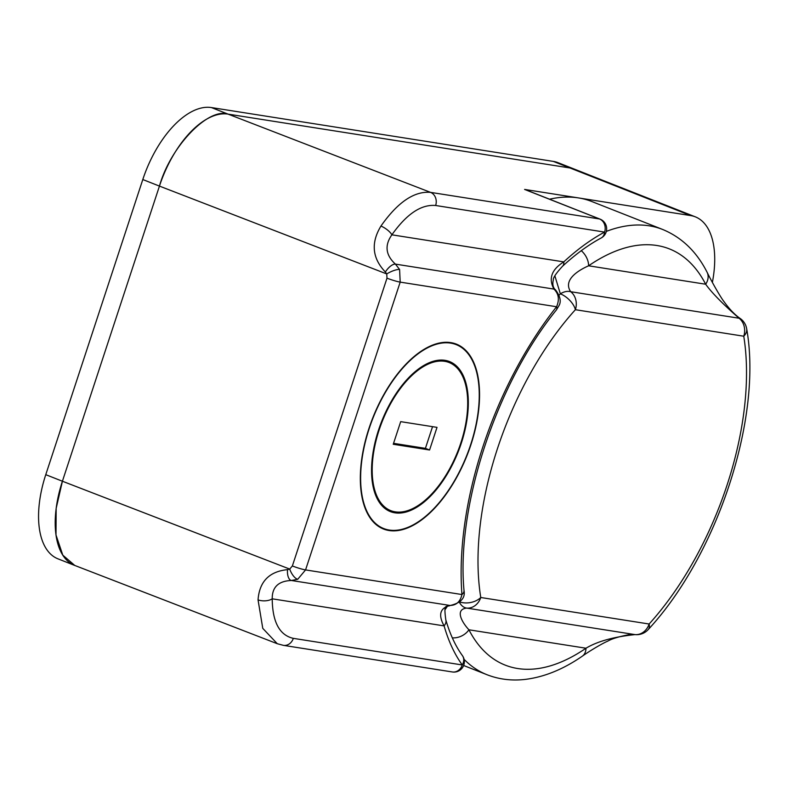 <?xml version="1.0" encoding="UTF-8"?>
<svg xmlns="http://www.w3.org/2000/svg" width="787" height="787" viewBox="0 0 787 787"><rect width="100%" height="100%" fill="white"/><g stroke="black" fill="none" stroke-linecap="round" stroke-linejoin="round"><path stroke-width="1.18" d="M378.793 526.601A98.847 50.466 111.5 0 0 379.501 526.887L383.663 528.53A98.847 50.466 111.5 0 0 389.211 530.035A98.847 50.466 111.5 0 0 468.865 449.859A98.847 50.466 111.5 0 0 456.214 344.627A98.847 50.466 111.5 0 0 450.666 343.122A98.847 50.466 111.5 0 0 371.011 423.298A98.847 50.466 111.5 0 0 383.663 528.53M389.053 530.527A99.369 50.732 111.5 0 0 469.121 449.928A99.369 50.732 111.5 0 0 456.401 344.135A99.369 50.732 111.5 0 0 450.833 342.63A99.369 50.732 111.5 0 0 370.756 423.229A99.369 50.732 111.5 0 0 383.476 529.012A99.369 50.732 111.5 0 0 389.053 530.527M456.922 344.913A99.369 50.732 111.5 0 0 454.286 343.407M394.867 512.819A80.638 41.17 111.5 0 0 459.854 447.41A80.638 41.17 111.5 0 0 449.534 361.558A80.638 41.17 111.5 0 0 445.009 360.338A80.638 41.17 111.5 0 0 380.023 425.747A80.638 41.17 111.5 0 0 390.342 511.589A80.638 41.17 111.5 0 0 394.867 512.819M258.047 599.881C259.405 581.563 269.233 571.48 287.521 569.64L289.714 569.08L292.361 565.971L386.988 278.175L386.751 273.945L385.374 272.007C372.202 258.225 370.726 242.898 380.957 226.046A10.408 3.571 34.1 0 1 391.887 234.821C384.44 245.357 385.62 255.126 395.418 264.117L399.589 269.459L400.19 282.12L305.563 569.916L297.732 579.271L291.397 580.491C278.5 580.983 272.095 587.092 272.213 598.818A10.408 5.322 -179.2 0 1 258.047 599.881L262.769 628.36L277.28 643.717L74.795 565.459L62.793 555.15L55.995 534.953L56.162 508.382L62.409 481.231A83.245 42.498 111.5 0 0 74.598 565.4A83.245 42.498 111.5 0 0 75.424 565.705M380.957 226.046C397.71 202.19 414.247 190.966 430.558 192.372L599.507 218.973L524.595 189.431L690.642 215.579L569.965 167.965A83.245 42.498 -68.5 0 1 574.638 169.235A83.245 42.498 111.5 0 0 569.965 167.965L228.063 114.125A83.245 42.498 111.5 0 0 159.446 186.096L62.409 481.231L289.714 569.08A10.408 4.269 64.6 0 0 297.732 579.271M399.589 269.459A10.408 2.922 -25.3 0 0 386.751 273.945L159.446 186.096C170.336 146.864 208.102 107.288 228.122 114.135L430.558 192.372A10.408 8.893 98.9 0 1 435.644 205.496C421.212 204.207 406.633 213.975 391.887 234.821L563.787 261.884A10.408 6.139 47.3 0 1 562.528 266.252A10.408 6.139 47.3 0 1 562.518 266.252C575.533 254.26 588.43 244.836 601.189 237.979A10.408 7.663 -118.3 0 0 604.593 232.096L435.644 205.496M712.373 282.405A83.245 42.498 111.5 0 0 695.314 216.838L557.993 162.663A83.245 42.498 111.5 0 0 553.32 161.404L569.965 167.965L228.122 114.135M524.595 189.431A10.408 5.312 -68.5 0 1 525.185 189.588L600.087 219.14A10.408 5.312 -68.5 0 0 599.507 218.973A10.408 8.893 98.9 0 1 604.593 232.096A251.81 128.556 -68.5 0 0 563.787 261.884C551.618 269.479 548.332 278.539 553.92 289.085A10.408 6.542 -48.5 0 1 555.612 289.99L555.612 289.99C553.015 287.737 552.258 284.412 553.33 280.034C552.897 278.018 555.966 273.423 562.518 266.252M695.314 216.838A83.245 42.498 111.5 0 0 690.642 215.579M293.325 638.355A10.408 8.893 98.9 0 1 283.389 645.35L452.328 671.96A10.408 8.893 98.9 0 0 462.274 664.966A10.408 8.5 -35.8 0 0 462.392 655.591C455.476 646.048 449.948 634.106 445.786 619.743L445.786 619.743A10.408 7.447 -16 0 1 444.104 625.891L272.213 598.818C272.469 622.025 279.513 635.207 293.325 638.355L462.274 664.966A251.81 128.556 -68.5 0 1 444.104 625.891C438.054 614.863 439.992 608.056 449.908 605.449C456.263 605.39 460.277 601.75 461.949 594.539A10.408 6.178 -4.5 0 0 464.005 590.447L464.005 590.447C456.194 506.198 496.233 384.105 556.409 309.921L558.78 305.976C561.446 301.805 560.383 296.483 555.612 289.99M292.361 565.971A10.408 1.013 18.2 0 0 305.563 569.916L461.949 594.539A251.81 128.556 -68.5 0 1 556.576 306.743C559.616 299.621 558.74 293.738 553.92 289.085L395.418 264.117A10.408 4.447 -52.9 0 0 385.374 272.007M287.521 569.64A10.408 4.958 94.8 0 0 291.397 580.491L449.908 605.449A10.408 7.034 94 0 0 450.223 605.488L450.223 605.488C460.907 602.96 465.491 597.943 464.005 590.447M386.988 278.175A10.408 1.013 18.2 0 0 400.19 282.12L556.576 306.743A10.408 4.565 38.4 0 1 556.409 309.921M381.429 528.107A99.369 50.732 111.5 0 0 384.381 528.805M456.214 344.627L452.053 342.984A98.847 50.466 111.5 0 0 451.335 342.709M606.354 231.378A239.327 122.182 -68.5 0 1 649.196 225.82A239.327 122.182 -68.5 0 1 662.634 229.46L591.883 201.551A239.327 122.182 111.5 0 0 578.455 197.911A239.327 122.182 111.5 0 0 549.562 199.2M444.95 609.817L447.793 605.724M581.278 250.679A15.612 10.703 55.5 0 1 588.607 265.799C577.668 270.58 562.823 280.27 570.723 291.721A15.612 13.33 98.9 0 1 575.386 309.704A15.612 7.959 -137.9 0 0 560.334 293.817L554.904 275.962M740.105 318.43A15.612 15.612 0 0 1 746.676 328.789A15.612 10.182 170.8 0 1 743.754 336.216A15.612 13.33 -81.1 0 0 739.082 318.233C723.066 304.254 711.92 292.921 705.654 284.225A223.715 114.213 111.5 0 0 588.607 265.799L705.654 284.225A15.612 12.248 152.8 0 0 707.051 272.164L707.051 272.164C711.871 282.051 720.853 297.82 724.276 301.972C729.49 309.222 734.773 314.711 740.105 318.43L740.105 318.43A15.612 4.132 124.5 0 0 739.082 318.233L570.723 291.721A15.612 10.162 -47.8 0 0 560.334 293.817A239.327 122.182 -68.5 0 0 559.163 295.125M459.47 602.419A15.612 10.9 -86.1 0 0 466.711 608.095A15.612 13.33 98.9 0 0 480.768 597.5L649.127 624.012A15.612 13.33 -81.1 0 1 635.07 634.607L466.711 608.095C454.601 609.364 462.008 622.468 468.934 629.797A223.715 114.213 111.5 0 0 585.971 648.222C597.402 641.356 613.771 636.821 635.07 634.607A15.612 4.87 95.2 0 0 635.237 634.637A15.612 15.612 0 0 0 648.222 629.561A15.612 7.959 -137.9 0 0 649.127 624.012A223.715 114.213 111.5 0 0 743.754 336.216L575.386 309.704A223.715 114.213 111.5 0 0 480.768 597.5A15.612 10.182 170.8 0 1 459.933 601.996M452.309 637.844A15.612 12.248 152.8 0 0 468.934 629.797L585.971 648.222A15.612 10.703 55.5 0 1 582.321 656.171C591.185 649.905 603.521 642.831 607.721 641.159C611.647 638.847 618.562 636.713 628.498 634.775L635.237 634.637A15.612 4.87 95.2 0 0 635.493 634.637M582.321 656.171L582.321 656.171C563.217 669.373 544.083 677.135 524.939 679.437C511.599 680.942 498.938 679.358 486.986 674.715A239.327 122.182 -68.5 0 1 464.094 659.358M553.32 161.404L211.418 107.563A83.245 42.498 111.5 0 0 142.801 179.534L159.446 186.096L62.409 481.231L45.764 474.669A83.245 42.498 111.5 0 0 57.953 558.829L74.598 565.4M142.801 179.534L45.764 474.669M395.192 511.835A79.605 40.639 111.5 0 0 459.342 447.272A79.605 40.639 111.5 0 0 449.151 362.532A79.605 40.639 111.5 0 0 444.685 361.322A79.605 40.639 111.5 0 0 380.544 425.885A79.605 40.639 111.5 0 0 390.726 510.625A79.605 40.639 111.5 0 0 395.192 511.835M437.011 427.371L400.691 421.645L393.244 444.271L429.574 449.997L437.011 427.371M393.559 443.337L425.413 448.354L432.545 426.662M425.413 448.354L429.574 449.997M228.063 114.125L211.418 107.563M277.28 643.717L283.389 645.35M452.328 671.96A10.408 10.408 0 0 0 462.392 655.591M445.786 619.743C443.514 602.596 446.131 607.466 450.223 605.488M601.189 237.979A10.408 10.408 0 0 0 600.087 219.14M486.986 674.715L463.632 665.497M707.051 272.164C696.554 251.594 681.749 237.359 662.634 229.46M746.676 328.789C762.672 417.867 717.291 555.14 648.222 629.561M443.022 360.112L449.151 362.532M384.597 508.205L390.726 510.625"/></g></svg>
